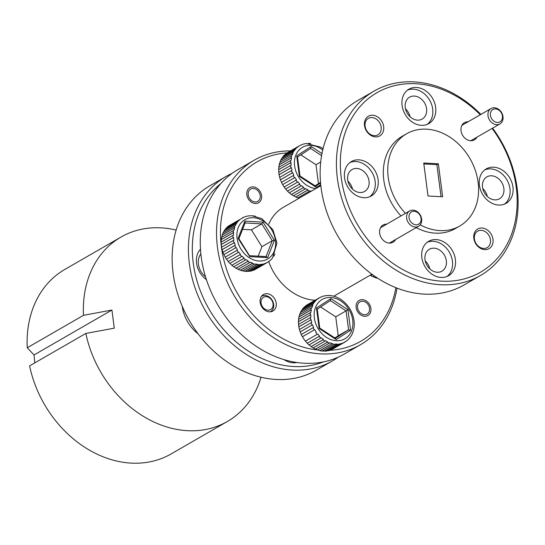 <?xml version="1.0" encoding="UTF-8"?>
<svg xmlns="http://www.w3.org/2000/svg" width="545" height="545" viewBox="0 0 545 545"><rect width="100%" height="100%" fill="white"/><g stroke="black" fill="none" stroke-linecap="round" stroke-linejoin="round"><path stroke-width="0.82" d="M176.151 230.079A106.459 85.02 60 0 0 161.02 227.851A106.459 85.02 60 0 0 121.004 237.048L64.766 269.482A106.459 85.02 60 0 0 27.25 347.758L83.487 315.317L111.929 310.037L114.28 328.158L85.844 333.438L29.6 365.872A106.459 85.02 60 0 0 131.127 463.107A106.459 85.02 60 0 0 171.144 453.917L227.381 421.483A106.459 85.02 60 0 0 261.028 377.229M220.752 183.651A103.618 82.751 60 0 0 200.955 292.427A103.618 82.751 60 0 0 293.564 366.512A103.618 82.751 60 0 0 323.546 361.873M338.2 357.166A106.459 85.02 -120 0 1 332.457 360.879A106.459 85.02 -120 0 1 292.44 370.069A106.459 85.02 -120 0 1 195.09 287.998A106.459 85.02 -120 0 1 226.08 176.444A106.459 85.02 -120 0 1 232.17 173.324M226.08 176.444L209.798 185.831A106.459 85.02 60 0 0 178.808 297.393A106.459 85.02 60 0 0 276.158 379.463A106.459 85.02 60 0 0 316.175 370.266L332.457 360.879M200.478 249.228A19.872 15.873 60 0 0 206.405 279.612M284.177 359.68A19.872 15.873 60 0 0 293.081 362.793A19.872 15.873 60 0 0 296.868 362.5M85.844 333.438A106.459 85.02 60 0 0 187.364 430.673A106.459 85.02 60 0 0 227.381 421.483M121.004 237.048A106.459 85.02 60 0 0 83.487 315.317M182.221 306.27A34.778 27.775 60 0 0 198.114 333.833M34.785 362.888L34.042 354.959L27.25 347.758M111.929 310.037L34.042 354.959M267.949 310.166A7.099 5.668 60 0 0 273.065 303.735A7.099 5.668 60 0 0 266.192 296.65A7.099 5.668 60 0 0 261.082 303.081A7.099 5.668 60 0 0 267.949 310.166M261.362 296.48A8.87 7.085 -120 0 1 261.716 296.255A8.87 7.085 -120 0 1 265.047 295.492A8.87 7.085 -120 0 1 273.161 302.332A8.87 7.085 -120 0 1 270.579 311.624A8.87 7.085 -120 0 1 270.204 311.822M254.195 160.223L237.92 169.611A106.459 85.02 60 0 0 206.93 281.172A106.459 85.02 60 0 0 304.28 363.243A106.459 85.02 60 0 0 344.297 354.046L360.572 344.658A106.459 85.02 -120 0 1 320.555 353.855A106.459 85.02 -120 0 1 223.205 271.785A106.459 85.02 -120 0 1 254.195 160.223A106.459 85.02 -120 0 1 290.526 150.911M329.895 350.306A103.618 82.751 60 0 0 395.861 287.678M396.992 288.121A106.459 85.02 -120 0 1 360.572 344.658M374.074 91.083L357.793 100.471A106.459 85.02 60 0 0 326.802 212.032A106.459 85.02 60 0 0 424.153 294.102A106.459 85.02 60 0 0 464.17 284.906L480.445 275.518A106.459 85.02 -120 0 1 440.435 284.715A106.459 85.02 -120 0 1 343.084 202.645A106.459 85.02 -120 0 1 374.074 91.083A106.459 85.02 -120 0 1 414.091 81.893A106.459 85.02 -120 0 1 480.881 114.416M480.295 114.757A103.618 82.751 60 0 0 415.924 83.739A103.618 82.751 60 0 0 341.252 177.677A103.618 82.751 60 0 0 441.559 281.152A103.618 82.751 60 0 0 512.491 231.584A103.618 82.751 60 0 0 492.094 128.436M492.598 128.143A106.459 85.02 -120 0 1 480.445 275.518M267.002 293.707A9.51 7.596 60 0 0 263.433 294.532A9.51 7.596 60 0 0 260.66 304.498A9.51 7.596 60 0 0 269.359 311.829A9.51 7.596 60 0 0 272.936 311.004A9.51 7.596 60 0 0 275.702 301.038A9.51 7.596 60 0 0 267.002 293.707M362.439 299.655A8.727 6.969 60 0 0 359.155 300.411A8.727 6.969 60 0 0 356.614 309.553A8.727 6.969 60 0 0 364.598 316.284A8.727 6.969 60 0 0 367.882 315.535A8.727 6.969 60 0 0 370.423 306.385A8.727 6.969 60 0 0 362.439 299.655M253.132 186.887A8.727 6.969 60 0 0 249.848 187.644A8.727 6.969 60 0 0 247.307 196.793A8.727 6.969 60 0 0 255.292 203.523A8.727 6.969 60 0 0 258.575 202.767A8.727 6.969 60 0 0 261.116 193.618A8.727 6.969 60 0 0 253.132 186.887M481.991 228.014A11.356 9.067 60 0 0 473.809 238.308A11.356 9.067 60 0 0 484.798 249.644A11.356 9.067 60 0 0 492.98 239.35A11.356 9.067 60 0 0 481.991 228.014M481.255 230.324A9.51 7.596 60 0 0 477.679 231.148A9.51 7.596 60 0 0 474.913 241.115A9.51 7.596 60 0 0 483.613 248.445A9.51 7.596 60 0 0 487.182 247.621A9.51 7.596 60 0 0 489.955 237.654A9.51 7.596 60 0 0 481.255 230.324M372.685 115.247A11.356 9.067 60 0 0 364.496 125.541A11.356 9.067 60 0 0 375.491 136.884A11.356 9.067 60 0 0 383.673 126.59A11.356 9.067 60 0 0 372.685 115.247M371.949 117.563A9.51 7.596 60 0 0 368.372 118.381A9.51 7.596 60 0 0 365.606 128.347A9.51 7.596 60 0 0 374.299 135.678A9.51 7.596 60 0 0 377.876 134.86A9.51 7.596 60 0 0 380.642 124.894A9.51 7.596 60 0 0 371.949 117.563M468.087 121.794A9.933 7.937 60 0 0 461.043 130.868A9.933 7.937 60 0 0 470.655 140.733A9.933 7.937 60 0 0 476.95 137.163M386.718 224.159A9.933 7.937 60 0 0 379.674 233.233A9.933 7.937 60 0 0 389.287 243.097A9.933 7.937 60 0 0 395.581 239.528M416.4 87.459A19.872 15.873 60 0 0 408.934 89.176A19.872 15.873 60 0 0 403.15 110.001A19.872 15.873 60 0 0 421.319 125.316A19.872 15.873 60 0 0 428.792 123.606A19.872 15.873 60 0 0 434.576 102.78A19.872 15.873 60 0 0 416.4 87.459M427.253 124.355A19.872 15.873 60 0 0 431.252 103.489A19.872 15.873 60 0 0 413.444 89.169A19.872 15.873 60 0 0 407.51 90.129M358.869 159.842A19.872 15.873 60 0 0 351.396 161.558A19.872 15.873 60 0 0 345.612 182.377A19.872 15.873 60 0 0 363.788 197.699A19.872 15.873 60 0 0 371.254 195.982A19.872 15.873 60 0 0 377.038 175.163A19.872 15.873 60 0 0 358.869 159.842M369.714 196.738A19.872 15.873 60 0 0 373.713 175.872A19.872 15.873 60 0 0 355.905 161.545A19.872 15.873 60 0 0 349.979 162.512M436.163 239.575A19.872 15.873 60 0 0 428.69 241.292A19.872 15.873 60 0 0 422.906 262.118A19.872 15.873 60 0 0 441.075 277.439A19.872 15.873 60 0 0 448.549 275.722A19.872 15.873 60 0 0 454.332 254.897A19.872 15.873 60 0 0 436.163 239.575M447.009 276.472A19.872 15.873 60 0 0 451.008 255.605A19.872 15.873 60 0 0 433.2 241.285A19.872 15.873 60 0 0 427.266 242.246M493.695 167.192A19.872 15.873 60 0 0 486.229 168.909A19.872 15.873 60 0 0 480.445 189.735A19.872 15.873 60 0 0 498.614 205.056A19.872 15.873 60 0 0 506.08 203.34A19.872 15.873 60 0 0 511.871 182.514A19.872 15.873 60 0 0 493.695 167.192M504.547 204.096A19.872 15.873 60 0 0 508.54 183.222A19.872 15.873 60 0 0 490.738 168.902A19.872 15.873 60 0 0 484.805 169.863M333.772 296.201A51.101 40.807 60 0 0 334.398 295.853L371.901 274.217M416.21 227.633A53.226 42.51 60 0 0 435.326 233.151A53.226 42.51 60 0 0 455.334 228.559L459.776 225.998A53.226 42.51 60 0 0 475.267 170.217A53.226 42.51 60 0 0 426.592 129.179A53.226 42.51 60 0 0 406.584 133.777A53.226 42.51 60 0 0 405.439 213.361M420.222 224.84A53.226 42.51 60 0 0 439.767 230.596A53.226 42.51 60 0 0 459.776 225.998M494.758 199.865A12.63 10.089 -120 0 1 483.204 190.13A12.63 10.089 -120 0 1 486.883 176.887A12.63 10.089 -120 0 1 491.631 175.797A12.63 10.089 -120 0 1 503.185 185.538A12.63 10.089 -120 0 1 499.506 198.775A12.63 10.089 -120 0 1 494.758 199.865M437.219 272.248A12.63 10.089 -120 0 1 425.672 262.506A12.63 10.089 -120 0 1 429.344 249.269A12.63 10.089 -120 0 1 434.099 248.179A12.63 10.089 -120 0 1 445.647 257.921A12.63 10.089 -120 0 1 441.968 271.158A12.63 10.089 -120 0 1 437.219 272.248M359.932 192.514A12.63 10.089 -120 0 1 348.378 182.773A12.63 10.089 -120 0 1 352.056 169.536A12.63 10.089 -120 0 1 356.805 168.446A12.63 10.089 -120 0 1 368.359 178.181A12.63 10.089 -120 0 1 364.68 191.418A12.63 10.089 -120 0 1 359.932 192.514M417.463 120.132A12.63 10.089 -120 0 1 405.916 110.39A12.63 10.089 -120 0 1 409.588 97.153A12.63 10.089 -120 0 1 414.336 96.063A12.63 10.089 -120 0 1 425.89 105.798A12.63 10.089 -120 0 1 422.212 119.042A12.63 10.089 -120 0 1 417.463 120.132M405.466 108.809A12.63 10.089 -120 0 1 410.058 116.773M347.928 181.185A12.63 10.089 -120 0 1 352.526 189.156M425.223 260.926A12.63 10.089 -120 0 1 429.814 268.896M482.754 188.543A12.63 10.089 -120 0 1 487.353 196.513M438.35 163.793L423.724 162.989L428.009 195.982L442.635 196.779L438.35 163.793L436.872 164.645L423.846 163.936M406.584 133.777L402.149 136.339A53.226 42.51 60 0 0 400.997 215.922M320.841 185.688L283.339 207.325A51.101 40.807 60 0 0 268.787 224.118M268.692 261.546A51.101 40.807 60 0 0 315.092 300.261M287.092 152.913A103.618 82.751 60 0 0 221.774 249.617A103.618 82.751 60 0 0 317.606 349.965M313.15 347.846L315.514 349.127A25.547 20.403 60 0 0 317.626 349.972A103.618 82.751 60 0 0 317.837 349.992M441.034 196.697L436.872 164.645M364.401 314.731A7.099 5.668 60 0 0 369.51 308.293A7.099 5.668 60 0 0 362.643 301.208A7.099 5.668 60 0 0 357.527 307.646A7.099 5.668 60 0 0 364.401 314.731M497.312 122.448A7.099 5.668 60 0 0 502.429 116.017A7.099 5.668 60 0 0 495.555 108.925A7.099 5.668 60 0 0 490.439 115.363A7.099 5.668 60 0 0 497.312 122.448M494.41 107.774A8.87 7.085 -120 0 1 502.524 114.614A8.87 7.085 -120 0 1 499.942 123.906A8.87 7.085 -120 0 1 496.604 124.676A8.87 7.085 -120 0 1 488.49 117.836A8.87 7.085 -120 0 1 491.079 108.537A8.87 7.085 -120 0 1 494.41 107.774M259.113 192.365A7.099 5.668 60 0 0 250.659 189.06A7.099 5.668 60 0 0 249.303 198.046A7.099 5.668 60 0 0 257.765 201.35A7.099 5.668 60 0 0 259.113 192.365M415.944 224.812A7.099 5.668 60 0 0 421.06 218.382A7.099 5.668 60 0 0 414.186 211.29A7.099 5.668 60 0 0 409.07 217.728A7.099 5.668 60 0 0 415.944 224.812M413.042 210.132A8.87 7.085 -120 0 1 421.156 216.971A8.87 7.085 -120 0 1 418.574 226.27A8.87 7.085 -120 0 1 415.236 227.033A8.87 7.085 -120 0 1 407.129 220.194A8.87 7.085 -120 0 1 409.711 210.901A8.87 7.085 -120 0 1 413.042 210.132M372.494 274.653L370.852 275.6A25.547 20.403 60 0 0 372.909 276.683L374.252 275.906M376.105 277.18L375.301 277.637A25.547 20.403 60 0 0 377.44 278.25L377.59 278.161M372.875 276.622L375.301 277.637M370.232 275.184L370.852 275.6M375.26 277.582L376.036 277.132M370.825 275.552L372.446 274.619M348.473 339.262L346.409 341.054A25.547 20.403 -120 0 1 344.828 342.097A25.547 20.403 -120 0 1 344.733 342.151L342.682 343.132A25.547 20.403 -120 0 1 340.761 343.759L338.493 344.195A25.547 20.403 -120 0 1 336.415 344.331L336.796 344.004L334.024 344.202A25.547 20.403 -120 0 1 331.878 343.834L332.28 343.514L329.861 342.825L329.466 343.146A25.547 20.403 -120 0 1 327.354 342.294L327.77 341.981L325.44 340.761L325.018 341.075A25.547 20.403 -120 0 1 323.028 339.78L323.464 339.481L321.318 337.784L320.882 338.084A25.547 20.403 -120 0 1 319.097 336.401L319.547 336.108L317.687 334.017L317.238 334.303A25.547 20.403 -120 0 1 315.739 332.3L316.202 332.028L314.697 329.623L314.233 329.895A25.547 20.403 -120 0 1 313.089 327.661L313.566 327.409L312.489 324.8L312.019 325.052A25.547 20.403 -120 0 1 311.27 322.688L311.747 322.456L311.147 319.752L310.67 319.983A25.547 20.403 -120 0 1 310.493 318.784A25.547 20.403 -120 0 1 310.364 317.592L298.524 324.425A25.547 20.403 60 0 0 298.653 325.617A25.547 20.403 60 0 0 298.83 326.809L299.464 329.541M326.005 295.608C331.033 295.043 335.965 296.303 340.802 299.396C348.214 304.539 352.629 311.617 354.052 320.644C354.754 326.475 353.76 331.598 351.069 336.013L349.508 338.057M353.058 331.714L352.159 333.99M331.932 349.331L332.893 348.977A25.547 20.403 60 0 0 332.988 348.923A25.547 20.403 60 0 0 333.084 348.868M326.571 350.96L328.928 350.592A25.547 20.403 60 0 0 330.842 349.958L342.682 343.132M322.115 350.96L324.582 351.157A25.547 20.403 60 0 0 326.653 351.021L338.493 344.195M317.578 349.91L320.044 350.667A25.547 20.403 60 0 0 322.184 351.028L334.024 344.202M309.029 344.869L311.188 346.606A25.547 20.403 60 0 0 313.177 347.908L325.018 341.075M305.398 341.102L307.264 343.227A25.547 20.403 60 0 0 309.042 344.917L320.882 338.084M313.089 327.661L301.249 334.494A25.547 20.403 60 0 0 302.4 336.721L303.899 339.126A25.547 20.403 60 0 0 305.398 341.129L317.238 334.303M311.27 322.688L299.43 329.514A25.547 20.403 60 0 0 300.179 331.878L301.276 334.494M340.761 343.759L328.928 350.592M344.733 342.151L332.893 348.977M320.739 297.202L321.441 296.793M319.2 297.89L307.557 304.607A25.547 20.403 60 0 0 307.462 304.662A25.547 20.403 60 0 0 305.874 305.697L317.715 298.871A25.547 20.403 -120 0 1 319.295 297.829A25.547 20.403 -120 0 1 319.397 297.774L321.884 296.657M315.984 300.356L304.144 307.182A25.547 20.403 60 0 0 302.775 308.695L314.615 301.869A25.547 20.403 -120 0 1 315.984 300.356L317.715 298.871M313.273 303.79L301.433 310.623A25.547 20.403 60 0 0 300.438 312.489L312.278 305.656A25.547 20.403 -120 0 1 313.273 303.79L314.615 301.869M311.386 307.932L299.546 314.765A25.547 20.403 60 0 0 298.967 316.897L310.807 310.071A25.547 20.403 -120 0 1 311.386 307.932L311.863 307.762L312.755 305.486L312.278 305.656M310.398 312.605L298.558 319.431A25.547 20.403 60 0 0 298.422 321.748L310.262 314.915A25.547 20.403 -120 0 1 310.398 312.605L310.882 312.408L311.284 309.88L310.807 310.071M298.83 326.809L310.67 319.983M312.489 324.8L300.2 331.885L312.019 325.052M302.4 336.721L314.233 329.895M315.739 332.3L316.202 332.028M319.097 336.401L307.264 343.227L319.547 336.108M323.028 339.78L311.188 346.606M327.354 342.294L315.514 349.127M317.626 349.972L329.466 343.146M331.878 343.834L320.044 350.667M336.415 344.331L324.582 351.157M298.422 321.748L298.558 324.466M298.967 316.897L298.592 319.499M300.438 312.489L299.573 314.847M302.775 308.695L301.453 310.718M305.874 305.697L304.151 307.298M328.117 295.465L330.515 295.601M323.784 296.037L325.631 295.731M307.462 304.662L319.833 297.638M310.364 317.592L310.841 317.381L310.745 314.703L310.262 314.915M334.868 337.948L338.207 335.768L335.747 316.843L346.102 310.868L330.345 300.608L317.265 309.138L330.365 300.595L330.883 298.619L347.942 309.724L346.102 310.868L348.562 329.793L350.605 330.216L336.204 339.603L319.145 328.499L316.482 308.007L317.04 309.281M335.747 316.843L320.583 306.971M338.207 335.768L348.562 329.793L335.461 338.336M319.724 328.09L335.693 338.479M319.499 328.213L319.145 328.499M335.264 338.465L336.204 339.603M324.513 351.089L336.796 344.004M319.997 350.599L332.28 343.514M315.48 349.066L327.77 341.981M311.175 346.566L323.464 339.481M298.864 326.837L311.147 319.752M298.456 321.788L310.745 314.703M299.001 316.965L311.284 309.88M300.465 312.571L312.755 305.486M302.795 308.797L315.085 301.712M305.881 305.813L318.171 298.728M332.791 348.923L345.08 341.831M328.839 350.524L341.129 343.439M248.622 215.881L252.117 215.759L261.736 218.6L272.847 229.588L276.955 243.036L272.589 257.976M242.246 217.959A25.547 20.403 -120 0 1 244.031 217.108L246.197 216.399M244.031 217.108L244.46 216.978M244.153 217.046L228.478 226.046A25.547 20.403 60 0 0 226.945 227.354L225.412 229.172M242.552 270.831L245.032 271.308A25.547 20.403 60 0 0 246.095 271.396A25.547 20.403 60 0 0 247.151 271.424L258.984 264.597A25.547 20.403 -120 0 1 257.935 264.563A25.547 20.403 -120 0 1 256.865 264.482L257.26 264.155L254.447 264.066A25.547 20.403 -120 0 1 252.308 263.46L252.716 263.14L250.332 262.179L249.923 262.499A25.547 20.403 -120 0 1 247.859 261.416L248.288 261.109L246.033 259.645L245.611 259.951A25.547 20.403 -120 0 1 243.71 258.453L244.153 258.16L242.137 256.252L241.694 256.545A25.547 20.403 -120 0 1 240.045 254.692L240.502 254.413L238.812 252.151L238.356 252.43A25.547 20.403 -120 0 1 237.027 250.298L237.491 250.039L236.196 247.512L235.726 247.777A25.547 20.403 -120 0 1 234.779 245.468L235.256 245.223L234.411 242.552L233.934 242.797A25.547 20.403 -120 0 1 233.41 240.406L233.887 240.181L233.533 237.477L233.056 237.702A25.547 20.403 -120 0 1 232.967 235.338L233.451 235.133L233.607 232.517L233.124 232.715A25.547 20.403 -120 0 1 233.485 230.481L233.962 230.297L234.616 227.878L234.139 228.062A25.547 20.403 -120 0 1 234.929 226.046L236.053 223.941A25.547 20.403 -120 0 1 237.239 222.237L238.785 220.527A25.547 20.403 -120 0 1 240.318 219.213M238.042 269.264L240.468 270.286A25.547 20.403 60 0 0 242.607 270.892L254.447 264.066M233.751 266.73L236.019 268.249A25.547 20.403 60 0 0 238.083 269.325L249.923 262.499M229.854 263.337L231.87 265.286A25.547 20.403 60 0 0 233.771 266.784L245.611 259.951M237.027 250.298L225.187 257.131A25.547 20.403 60 0 0 226.516 259.257L228.205 261.525A25.547 20.403 60 0 0 229.854 263.378L241.694 256.545M234.779 245.468L222.939 252.294A25.547 20.403 60 0 0 223.893 254.604L225.208 257.124M233.41 240.406L221.57 247.232A25.547 20.403 60 0 0 222.094 249.624L222.966 252.308M232.967 235.338L221.127 242.164A25.547 20.403 60 0 0 221.216 244.528L221.604 247.267M233.485 230.481L221.645 237.307A25.547 20.403 60 0 0 221.284 239.548L221.161 242.218M234.929 226.046L223.089 232.879A25.547 20.403 60 0 0 222.299 234.888L221.672 237.382M237.239 222.237L225.398 229.07A25.547 20.403 60 0 0 224.213 230.767L223.109 232.967M230.378 224.922L230.038 225.146M205.506 276.765A15.9 12.699 -120 0 1 200.867 253.888M223.893 254.604L235.726 247.777M226.516 259.257L238.356 252.43M240.045 254.692L228.205 261.525M243.71 258.453L231.87 265.286M247.859 261.416L236.019 268.249M252.308 263.46L240.468 270.286M256.865 264.482L245.032 271.308M261.334 264.441L249.494 271.274A25.547 20.403 60 0 0 251.504 270.885L263.344 264.059A25.547 20.403 -120 0 1 261.334 264.441L258.984 264.597M265.51 263.344L253.677 270.177A25.547 20.403 60 0 0 255.482 269.312L267.322 262.479A25.547 20.403 -120 0 1 265.51 263.344L263.344 264.059M269.223 261.239L268.031 261.927M226.945 227.354L238.785 220.527M224.213 230.767L236.053 223.941M222.299 234.888L234.139 228.062M221.284 239.548L233.124 232.715M221.216 244.528L233.056 237.702M222.094 249.624L233.934 242.797M251.409 270.824L253.677 270.177M247.076 271.356L249.494 271.274M269.564 260.926L267.322 262.479M271.083 259.624L272.302 258.214M274.932 254.12L273.808 256.232M253.071 215.847L255.489 216.256M258.214 256.15L261.927 246.694L251.409 229.84L261.77 223.866L245.1 222.953M251.409 229.84L242.586 229.356M261.927 246.694L272.289 240.72L261.77 223.866L263.024 222.122L274.414 240.365L272.289 240.72L266.062 256.572M238.73 238.887L238.09 238.383L244.862 221.134L245.209 222.687L238.928 238.662M238.908 238.717L249.467 255.673M249.249 255.734L238.09 238.383M274.414 240.365L267.636 257.615L266.028 256.654M221.25 244.562L233.533 237.477M221.318 239.602L233.607 232.517M222.326 234.963L234.616 227.878M224.233 230.855L236.523 223.77M226.958 227.463L239.248 220.378M253.582 270.109L265.871 263.024M249.419 271.206L261.709 264.121M244.971 271.24L257.26 264.155M240.434 270.225L252.716 263.14M235.999 268.195L248.288 261.109M231.87 265.245L244.153 258.16M228.219 261.498L240.502 254.413M223.913 254.604L236.196 247.512M222.128 249.637L234.411 242.552M308.361 143.349L310.752 143.478M304.028 143.921L305.874 143.614M302.128 144.541L300.077 145.522M290.608 165.476L278.767 172.302A25.547 20.403 60 0 0 278.897 173.501A25.547 20.403 60 0 0 279.074 174.693L290.914 167.867A25.547 20.403 -120 0 1 290.737 166.668A25.547 20.403 -120 0 1 290.608 165.476L291.084 165.264L290.989 162.587L290.505 162.798A25.547 20.403 -120 0 1 290.642 160.482L291.125 160.291L291.527 157.764L291.05 157.955A25.547 20.403 -120 0 1 291.63 155.816L292.999 153.363L292.522 153.54A25.547 20.403 -120 0 1 293.517 151.673L294.859 149.752A25.547 20.403 -120 0 1 296.228 148.24L297.958 146.755A25.547 20.403 -120 0 1 299.539 145.713A25.547 20.403 -120 0 1 299.641 145.658L287.699 152.546A25.547 20.403 60 0 0 286.118 153.581L284.395 155.182M290.642 160.482L278.802 167.315A25.547 20.403 60 0 0 278.665 169.631L278.802 172.349M291.63 155.816L279.789 162.648A25.547 20.403 60 0 0 279.21 164.781L278.836 167.376M293.517 151.673L281.676 158.5A25.547 20.403 60 0 0 280.682 160.366L279.817 162.73M296.228 148.24L284.388 155.066A25.547 20.403 60 0 0 283.019 156.579L281.697 158.602M299.443 145.774L287.801 152.484A25.547 20.403 60 0 0 287.699 152.546M300.983 145.086L301.685 144.677M286.118 153.581L297.958 146.755M283.019 156.579L294.859 149.752M280.682 160.366L292.522 153.54M279.21 164.781L291.05 157.955M278.665 169.631L290.505 162.798M291.514 170.571L279.674 177.397A25.547 20.403 60 0 0 280.423 179.761L292.256 172.935A25.547 20.403 -120 0 1 291.514 170.571L291.991 170.34L291.391 167.635L290.914 167.867M293.333 175.544L281.493 182.371A25.547 20.403 60 0 0 282.637 184.605L294.477 177.779A25.547 20.403 -120 0 1 293.333 175.544L293.81 175.292L292.733 172.676L292.256 172.935M295.983 180.184L284.143 187.01A25.547 20.403 60 0 0 285.641 189.013L297.481 182.187A25.547 20.403 -120 0 1 295.983 180.184L296.446 179.911L294.94 177.507L294.477 177.779M299.341 184.285L287.508 191.111A25.547 20.403 60 0 0 289.286 192.794L301.126 185.968A25.547 20.403 -120 0 1 299.341 184.285L299.791 183.992L297.931 181.894L297.481 182.187M303.272 187.664L291.432 194.49A25.547 20.403 60 0 0 293.421 195.784L305.261 188.958A25.547 20.403 -120 0 1 303.272 187.664L303.708 187.357L301.562 185.668L301.126 185.968M307.598 190.178L295.758 197.004A25.547 20.403 60 0 0 297.87 197.855L309.71 191.029A25.547 20.403 -120 0 1 307.598 190.178L308.014 189.864L305.677 188.645L305.261 188.958M297.924 197.821L299.164 198.196M293.394 195.73L295.758 197.004M289.272 192.753L291.432 194.49M285.641 188.986L287.508 191.111M282.657 184.591L284.143 187.01L296.446 179.911M280.423 179.761L281.52 182.377M279.074 174.693L279.708 177.425M311.536 191.057L309.71 191.029M315.112 185.831L318.45 183.651L315.991 164.719L320.719 161.994M315.991 164.719L300.826 154.855M318.45 183.651L320.528 182.452M321.598 155.652L310.609 148.472L297.509 157.014L310.589 148.492L311.127 146.503L321.979 153.567M320.733 184.687L316.447 187.487L315.507 186.349M297.284 157.164L296.725 155.89L311.127 146.503M316.447 187.487L299.389 176.382L299.743 176.09M297.481 156.783L299.968 175.974L315.937 186.363M295.724 196.949L308.014 189.864M291.418 194.449L303.708 187.357M287.508 191.077L299.791 183.992M280.443 179.768L292.733 172.676M279.108 174.72L291.391 167.635M278.699 169.672L290.989 162.587M279.244 164.849L291.527 157.764M280.709 160.455L292.999 153.363M283.039 156.681L295.329 149.596M286.125 153.697L298.415 146.612M314.37 318.062A22.713 18.135 60 0 0 336.354 340.748A22.713 18.135 60 0 0 352.717 320.153A22.713 18.135 60 0 0 330.733 297.475A22.713 18.135 60 0 0 314.37 318.062M347.942 309.724L350.605 330.216M316.482 308.007L330.883 298.619M253.439 217.741A22.713 18.135 60 0 0 237.075 238.328A22.713 18.135 60 0 0 259.059 261.007A22.713 18.135 60 0 0 275.429 240.42A22.713 18.135 60 0 0 253.439 217.741M267.636 257.615L249.474 256.627M244.862 221.134L263.024 222.122M322.729 150.059A22.713 18.135 60 0 0 302.55 147.259A22.713 18.135 60 0 0 294.613 165.946A22.713 18.135 60 0 0 315.848 188.57M299.389 176.382L296.725 155.89M315.705 186.22L320.576 183.045M261.716 296.255L261.375 296.453M470.764 140.739L499.942 123.906M461.894 125.37L491.079 108.537M389.396 243.097L418.574 226.27M380.526 227.728L409.711 210.901M332.988 348.923L346.511 340.993M348.35 339.419L349.788 337.825M323.607 296.064L321.577 296.732M317.238 308.899L319.731 328.09M248.561 215.888L246.456 216.29M269.332 261.171L270.954 259.781M249.549 255.673L266.321 256.593M323.056 148.724L321.046 147.279L306.249 143.492M303.851 143.948L301.821 144.616"/></g></svg>
